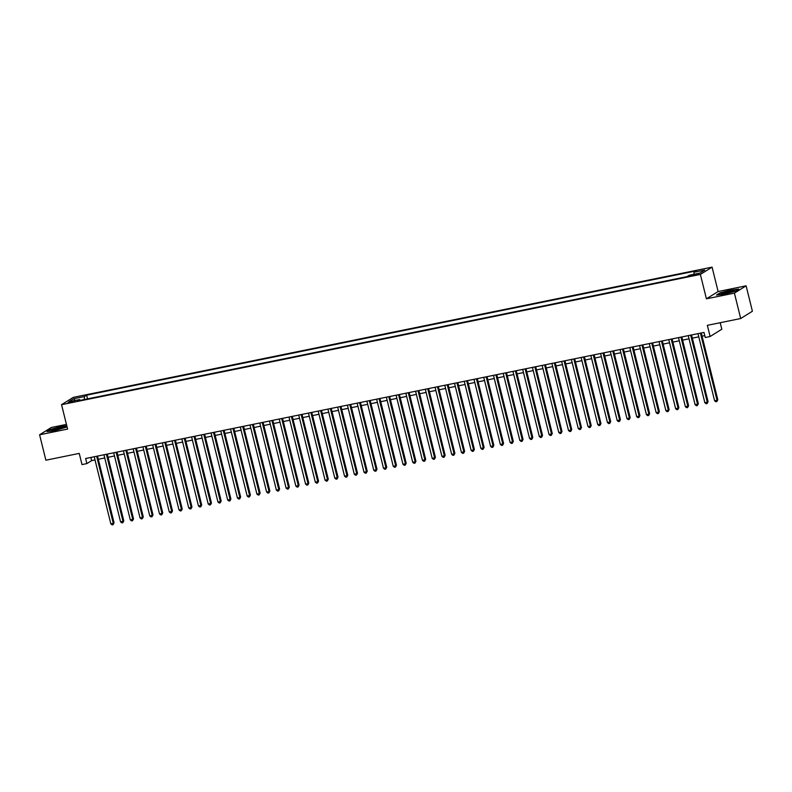 <?xml version="1.0" encoding="UTF-8"?>
<svg xmlns="http://www.w3.org/2000/svg" width="792" height="792" viewBox="0 0 792 792"><rect width="100%" height="100%" fill="white"/><g stroke="black" fill="none" stroke-linecap="round" stroke-linejoin="round"><path stroke-width="1.19" d="M70.141 402.603L74.428 401.158L72.161 401.336L67.874 402.781L70.141 402.603M66.439 424.403L51.302 427.492L39.6 434.788L45.886 460.202L79.24 453.4L82.012 464.587L86.882 463.587L91.624 460.627L95.01 459.944M712.077 267.132L73.26 397.386L61.558 404.682L700.375 274.428L712.077 267.132L718.116 291.535L706.414 298.822L734.412 293.119L746.113 285.823L718.116 291.535M746.113 285.823L752.4 311.236L740.698 318.532L707.345 325.334L710.117 336.511L721.819 329.215L720.205 322.71M734.412 293.119L740.698 318.532M710.117 336.511L705.246 337.501L703.989 332.422L85.625 458.509L86.882 463.587M696.435 274.062L690.149 275.893L694.475 275.289L698.633 273.893L696.435 274.062L696.613 274.755M80.18 400.366L79.616 399.554L77.398 400.94L687.001 276.636L689.218 275.26L699.93 273.072L704.731 270.082L694.02 272.26L696.237 270.884L86.635 395.178L84.417 396.564L84.259 399.534M79.616 399.554L68.904 401.742L73.706 398.742L84.417 396.564M706.414 298.822L700.375 274.428M39.6 434.788L67.597 429.076L61.558 404.682M98.317 459.271L104.752 457.954M108.059 457.281L114.494 455.964M117.79 455.291L124.225 453.984M127.532 453.311L133.967 451.994M137.273 451.321L143.708 450.014M147.005 449.341L153.44 448.024M156.747 447.351L163.182 446.045M166.488 445.371L172.923 444.055M176.22 443.381L182.655 442.075M185.962 441.392L192.397 440.085M195.703 439.412L202.138 438.095M205.435 437.422L211.87 436.115M215.177 435.442L221.612 434.125M224.908 433.452L231.343 432.145M234.65 431.472L241.085 430.155M244.391 429.482L250.826 428.175M254.123 427.502L260.558 426.185M263.865 425.512L270.3 424.195M273.606 423.522L280.041 422.215M283.338 421.542L289.773 420.225M293.08 419.552L299.515 418.245M302.821 417.572L309.256 416.255M312.553 415.582L318.988 414.275M322.295 413.602L328.73 412.286M332.036 411.612L338.461 410.305M341.768 409.622L348.203 408.316M351.509 407.642L357.944 406.326M361.241 405.652L367.676 404.346M370.983 403.673L377.418 402.356M380.724 401.683L387.159 400.376M390.456 399.703L396.891 398.386M400.198 397.713L406.633 396.406M409.939 395.733L416.374 394.416M419.671 393.743L426.106 392.426M429.413 391.753L435.847 390.446M439.154 389.773L445.589 388.456M448.886 387.783L455.321 386.476M458.627 385.803L465.062 384.486M468.359 383.813L474.794 382.506M478.101 381.833L484.536 380.516M487.842 379.843L494.277 378.526M497.574 377.853L504.009 376.547M507.316 375.873L513.751 374.557M517.057 373.883L523.492 372.577M526.789 371.903L533.224 370.587M536.531 369.913L542.966 368.607M546.272 367.933L552.707 366.617M556.004 365.944L562.439 364.637M565.745 363.964L572.18 362.647M575.487 361.974L581.922 360.657M585.219 359.984L591.654 358.677M594.96 358.004L601.395 356.687M604.692 356.014L611.127 354.707M614.434 354.034L620.869 352.717M624.175 352.044L630.61 350.737M633.907 350.064L640.342 348.747M643.649 348.074L650.083 346.757M653.39 346.084L659.825 344.777M663.122 344.104L669.557 342.788M672.863 342.114L679.298 340.808M682.605 340.134L689.04 338.818M692.337 338.144L698.772 336.838M702.078 336.164L704.771 335.61M90.832 457.439L91.624 460.627M693.911 274.299L694.02 272.26M87.546 398.871L86.635 395.178M73.706 398.742L75.24 400.445M731.125 289.852L719.968 292.872L716.443 295.07L724.076 294.248L735.233 291.238L738.758 289.04L731.184 290.11M66.785 425.809L61.637 426.363L50.47 429.373L46.956 431.571L54.589 430.759L67.063 426.918M700.415 333.155L717.027 400.237L714.592 400.732L697.99 333.65M701.286 332.977L717.809 399.742L716.859 401.564L715.879 401.762L714.592 400.732M717.809 399.742L716.859 401.564M725.601 293.535A6.851 0.792 -13.9 0 0 734.204 290.803A6.851 0.792 -13.9 0 0 729.709 290.971A6.851 0.792 -13.9 0 0 723.136 292.753A6.851 0.792 -13.9 0 0 721.175 294.02A6.851 0.792 -13.9 0 0 725.601 293.535M731.986 291.822A5.188 0.604 -13.9 0 0 729.442 292.208A5.188 0.604 -13.9 0 0 723.611 293.891M717.136 294.99L720.255 293.05L731.066 290.129L738.243 289.357M62.617 428.284A6.851 0.792 -13.9 0 0 64.716 427.304A6.851 0.792 -13.9 0 0 61.39 427.254A6.851 0.792 -13.9 0 0 53.707 429.244A6.851 0.792 -13.9 0 0 51.688 430.531A6.851 0.792 -13.9 0 0 62.617 428.284M62.499 428.323A5.188 0.604 -13.9 0 0 55.014 430.046A5.188 0.604 -13.9 0 0 54.123 430.402M47.639 431.501L50.767 429.551L61.578 426.631L66.855 426.066M690.683 335.135L707.286 402.227L704.85 402.722L688.248 335.63M691.555 334.957L708.078 401.732L707.117 403.544L706.147 403.742L704.85 402.722M708.078 401.732L707.117 403.544M680.942 337.125L697.544 404.207L695.109 404.702L678.506 337.62M681.813 336.947L698.336 403.712L697.376 405.534L696.406 405.732L695.109 404.702M698.336 403.712L697.376 405.534M671.21 339.105L687.812 406.197L685.377 406.692L668.775 339.6M672.071 338.927L688.594 405.702L687.644 407.514L686.664 407.712L685.377 406.692M688.594 405.702L687.644 407.514M661.468 341.095L678.071 408.177L675.635 408.682L659.033 341.59M662.34 340.916L678.863 407.692L677.903 409.504L676.932 409.702L675.635 408.682M678.863 407.692L677.903 409.504M651.727 343.075L668.329 410.167L665.894 410.662L649.292 343.57M652.598 342.896L669.121 409.672L668.171 411.493L667.191 411.692L665.894 410.662M669.121 409.672L668.171 411.493M641.995 345.065L658.597 412.157L656.162 412.652L639.56 345.56M642.856 344.886L659.389 411.662L658.429 413.474L657.459 413.672L656.162 412.652M659.389 411.662L658.429 413.474M632.254 347.045L648.856 414.137L646.421 414.632L629.818 347.549M633.125 346.876L649.648 413.642L648.688 415.463L647.717 415.661L646.421 414.632M649.648 413.642L648.688 415.463M622.512 349.034L639.114 416.127L636.679 416.622L620.077 349.529M623.383 348.856L639.906 415.632L638.956 417.443L637.976 417.641L636.679 416.622M639.906 415.632L638.956 417.443M612.78 351.024L629.383 418.107L626.947 418.602L610.345 351.519M613.642 350.846L630.175 417.612L629.214 419.433L628.244 419.631L626.947 418.602M630.175 417.612L629.214 419.433M603.039 353.004L619.641 420.097L617.206 420.592L600.603 353.499M603.91 352.826L620.433 419.602L619.473 421.413L618.502 421.611L617.206 420.592M620.433 419.602L619.473 421.413M593.297 354.994L609.899 422.077L607.474 422.572L590.862 355.489M594.168 354.816L610.691 421.591L609.741 423.403L608.761 423.601L607.474 422.572M610.691 421.591L609.741 423.403M583.565 356.974L600.168 424.067L597.732 424.562L581.13 357.469M584.437 356.796L600.96 423.572L599.999 425.383L599.029 425.591L597.732 424.562M600.96 423.572L599.999 425.383M573.824 358.964L590.426 426.047L587.991 426.551L571.388 359.459M574.695 358.786L591.218 425.561L590.258 427.373L589.288 427.571L587.991 426.551M591.218 425.561L590.258 427.373M564.082 360.944L580.694 428.036L578.259 428.531L561.657 361.449M564.953 360.776L581.476 427.541L580.526 429.363L579.546 429.561L578.259 428.531M581.476 427.541L580.526 429.363M554.351 362.934L570.953 430.026L568.517 430.521L551.915 363.429M555.222 362.756L571.745 429.531L570.784 431.343L569.814 431.541L568.517 430.521M571.745 429.531L570.784 431.343M544.609 364.924L561.211 432.006L558.776 432.501L542.173 365.419M545.48 364.746L562.003 431.511L561.043 433.333L560.073 433.531L558.776 432.501M562.003 431.511L561.043 433.333M534.877 366.904L551.479 433.996L549.044 434.491L532.442 367.399M535.738 366.726L552.262 433.501L551.311 435.313L550.331 435.511L549.044 434.491M552.262 433.501L551.311 435.313M525.136 368.894L541.738 435.976L539.303 436.471L522.7 369.389M526.007 368.716L542.53 435.481L541.57 437.303L540.599 437.501L539.303 436.471M542.53 435.481L541.57 437.303M515.394 370.874L531.996 437.966L529.561 438.461L512.959 371.369M516.265 370.696L532.788 437.471L531.838 439.283L530.858 439.481L529.561 438.461M532.788 437.471L531.838 439.283M505.662 372.864L522.265 439.946L519.829 440.451L503.227 373.359M506.524 372.685L523.057 439.461L522.096 441.273L521.126 441.471L519.829 440.451M523.057 439.461L522.096 441.273M495.921 374.844L512.523 441.936L510.088 442.431L493.485 375.339M496.792 374.666L513.315 441.441L512.355 443.263L511.384 443.461L510.088 442.431M513.315 441.441L512.355 443.263M486.179 376.834L502.781 443.926L500.346 444.421L483.744 377.329M487.05 376.655L503.573 443.431L502.623 445.243L501.643 445.441L500.346 444.421M503.573 443.431L502.623 445.243M476.447 378.814L493.05 445.906L490.614 446.401L474.012 379.318M477.309 378.645L493.842 445.411L492.881 447.233L491.911 447.43L490.614 446.401M493.842 445.411L492.881 447.233M466.706 380.803L483.308 447.896L480.873 448.391L464.27 381.298M467.577 380.625L484.1 447.401L483.14 449.212L482.17 449.41L480.873 448.391M484.1 447.401L483.14 449.212M456.964 382.793L473.567 449.876L471.141 450.371L454.539 383.288M457.835 382.615L474.358 449.381L473.408 451.202L472.428 451.4L471.141 450.371M474.358 449.381L473.408 451.202M447.233 384.773L463.835 451.866L461.399 452.361L444.797 385.268M448.104 384.595L464.627 451.371L463.667 453.182L462.696 453.38L461.399 452.361M464.627 451.371L463.667 453.182M437.491 386.763L454.093 453.846L451.658 454.341L435.055 387.258M438.362 386.585L454.885 453.361L453.925 455.172L452.955 455.37L451.658 454.341M454.885 453.361L453.925 455.172M427.749 388.743L444.362 455.836L441.926 456.331L425.324 389.238M428.62 388.565L445.144 455.341L444.193 457.152L443.213 457.36L441.926 456.331M445.144 455.341L444.193 457.152M418.018 390.733L434.62 457.816L432.185 458.32L415.582 391.228M418.889 390.555L435.412 457.33L434.452 459.142L433.481 459.34L432.185 458.32M435.412 457.33L434.452 459.142M408.276 392.713L424.878 459.805L422.443 460.3L405.841 393.218M409.147 392.545L425.67 459.31L424.71 461.132L423.74 461.33L422.443 460.3M425.67 459.31L424.71 461.132M398.544 394.703L415.147 461.795L412.711 462.29L396.109 395.198M399.406 394.525L415.929 461.3L414.978 463.112L413.998 463.31L412.711 462.29M415.929 461.3L414.978 463.112M388.803 396.693L405.405 463.775L402.97 464.27L386.367 397.188M389.674 396.515L406.197 463.28L405.237 465.102L404.267 465.3L402.97 464.27M406.197 463.28L405.237 465.102M379.061 398.673L395.663 465.765L393.228 466.26L376.626 399.168M379.932 398.495L396.455 465.27L395.505 467.082L394.525 467.28L393.228 466.26M396.455 465.27L395.505 467.082M369.329 400.663L385.932 467.745L383.496 468.24L366.894 401.158M370.191 400.485L386.724 467.25L385.763 469.072L384.793 469.27L383.496 468.24M386.724 467.25L385.763 469.072M359.588 402.643L376.19 469.735L373.755 470.23L357.152 403.138M360.459 402.465L376.982 469.24L376.022 471.052L375.052 471.25L373.755 470.23M376.982 469.24L376.022 471.052M349.846 404.633L366.448 471.715L364.013 472.22L347.411 405.128M350.717 404.455L367.24 471.23L366.29 473.042L365.31 473.24L364.013 472.22M367.24 471.23L366.29 473.042M340.115 406.613L356.717 473.705L354.281 474.2L337.679 407.118M340.976 406.435L357.509 473.21L356.548 475.032L355.578 475.23L354.281 474.2M357.509 473.21L356.548 475.032M330.373 408.603L346.975 475.695L344.54 476.19L327.938 409.098M331.244 408.425L347.767 475.2L346.807 477.012L345.837 477.21L344.54 476.19M347.767 475.2L346.807 477.012M320.631 410.583L337.234 477.675L334.808 478.17L318.206 411.088M321.502 410.414L338.026 477.18L337.075 479.002L336.095 479.2L334.808 478.17M338.026 477.18L337.075 479.002M310.9 412.573L327.502 479.665L325.067 480.16L308.464 413.068M311.771 412.394L328.294 479.17L327.334 480.982L326.363 481.18L325.067 480.16M328.294 479.17L327.334 480.982M301.158 414.562L317.76 481.645L315.325 482.14L298.723 415.058M302.029 414.384L318.552 481.15L317.592 482.971L316.622 483.17L315.325 482.14M318.552 481.15L317.592 482.971M291.426 416.543L308.029 483.635L305.593 484.13L288.991 417.038M292.288 416.364L308.811 483.14L307.86 484.952L306.88 485.149L305.593 484.13M308.811 483.14L307.86 484.952M281.685 418.532L298.287 485.615L295.852 486.12L279.249 419.027M282.556 418.354L299.079 485.13L298.119 486.941L297.148 487.139L295.852 486.12M299.079 485.13L298.119 486.941M271.943 420.512L288.545 487.605L286.11 488.1L269.508 421.007M272.814 420.334L289.337 487.11L288.377 488.931L287.407 489.129L286.11 488.1M289.337 487.11L288.377 488.931M262.211 422.502L278.814 489.585L276.378 490.09L259.776 422.997M263.073 422.324L279.596 489.1L278.645 490.911L277.665 491.109L276.378 490.09M279.596 489.1L278.645 490.911M252.47 424.482L269.072 491.575L266.637 492.07L250.034 424.987M253.341 424.314L269.864 491.08L268.904 492.901L267.934 493.099L266.637 492.07M269.864 491.08L268.904 492.901M242.728 426.472L259.33 493.565L256.895 494.06L240.293 426.967M243.599 426.294L260.123 493.07L259.172 494.881L258.192 495.079L256.895 494.06M260.123 493.07L259.172 494.881M232.996 428.462L249.599 495.545L247.163 496.04L230.561 428.957M233.858 428.284L250.391 495.05L249.43 496.871L248.46 497.069L247.163 496.04M250.391 495.05L249.43 496.871M223.255 430.442L239.857 497.534L237.422 498.029L220.82 430.937M224.126 430.264L240.649 497.039L239.689 498.851L238.719 499.049L237.422 498.029M240.649 497.039L239.689 498.851M213.513 432.432L230.116 499.514L227.69 500.009L211.078 432.927M214.385 432.254L230.908 499.029L229.957 500.841L228.977 501.039L227.69 500.009M230.908 499.029L229.957 500.841M203.782 434.412L220.384 501.504L217.948 501.999L201.346 434.907M204.643 434.234L221.176 501.009L220.216 502.821L219.245 503.029L217.948 501.999M221.176 501.009L220.216 502.821M194.04 436.402L210.642 503.484L208.207 503.989L191.605 436.897M194.911 436.224L211.434 502.999L210.474 504.811L209.504 505.009L208.207 503.989M211.434 502.999L210.474 504.811M184.298 438.382L200.901 505.474L198.475 505.969L181.873 438.887M185.17 438.214L201.693 504.979L200.742 506.801L199.762 506.999L198.475 505.969M201.693 504.979L200.742 506.801M174.567 440.372L191.169 507.464L188.734 507.959L172.131 440.867M175.438 440.194L191.961 506.969L191.001 508.781L190.03 508.979L188.734 507.959M191.961 506.969L191.001 508.781M164.825 442.362L181.427 509.444L178.992 509.939L162.39 442.857M165.696 442.183L182.219 508.949L181.259 510.771L180.289 510.969L178.992 509.939M182.219 508.949L181.259 510.771M155.093 444.342L171.696 511.434L169.26 511.929L152.658 444.837M155.955 444.163L172.478 510.939L171.527 512.751L170.547 512.949L169.26 511.929M172.478 510.939L171.527 512.751M145.352 446.332L161.954 513.414L159.519 513.909L142.916 446.827M146.223 446.153L162.746 512.919L161.786 514.741L160.816 514.939L159.519 513.909M162.746 512.919L161.786 514.741M135.61 448.312L152.213 515.404L149.777 515.899L133.175 448.807M136.481 448.133L153.005 514.909L152.054 516.721L151.074 516.919L149.777 515.899M153.005 514.909L152.054 516.721M125.879 450.302L142.481 517.384L140.045 517.889L123.443 450.797M126.74 450.123L143.273 516.899L142.312 518.711L141.332 518.909L140.045 517.889M143.273 516.899L142.312 518.711M116.137 452.281L132.739 519.374L130.304 519.869L113.701 452.776M117.008 452.103L133.531 518.879L132.571 520.7L131.601 520.898L130.304 519.869M133.531 518.879L132.571 520.7M106.395 454.271L122.998 521.364L120.562 521.859L103.96 454.766M107.266 454.093L123.79 520.869L122.839 522.68L121.859 522.878L120.562 521.859M123.79 520.869L122.839 522.68M96.664 456.251L113.266 523.344L110.831 523.839L94.228 456.756M97.525 456.083L114.058 522.849L113.098 524.67L112.127 524.868L110.831 523.839M114.058 522.849L113.098 524.67M694.495 275.289L694.297 274.497"/></g></svg>
